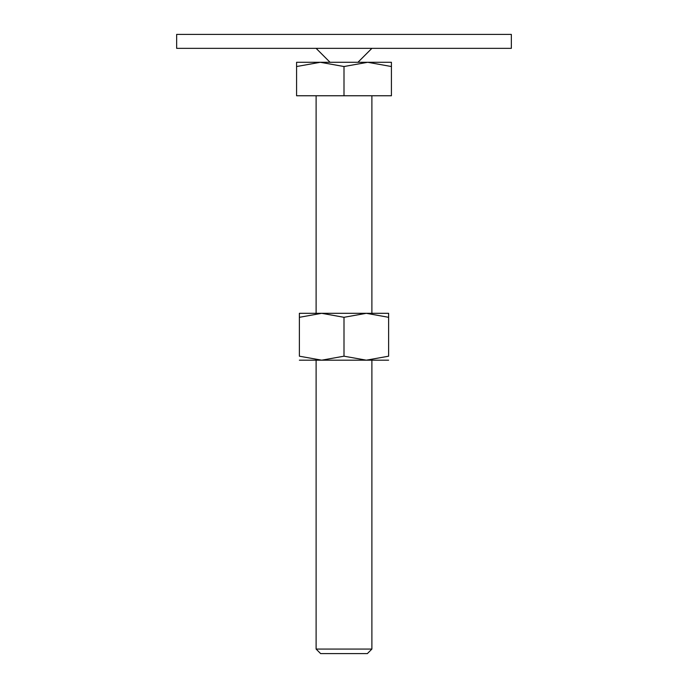 <?xml version="1.0" encoding="UTF-8"?>
<svg xmlns="http://www.w3.org/2000/svg" width="688" height="688" viewBox="0 0 688 688"><rect width="100%" height="100%" fill="white"/><g stroke="black" fill="none" stroke-linecap="round" stroke-linejoin="round"><path stroke-width="1.03" d="M176.653 34.4L511.347 34.4L511.347 48.349L176.653 48.349L176.653 34.4M344 62.29L320.29 62.29L344 66.53L367.71 62.29L344 62.29M316.11 649.068L320.634 653.6L367.366 653.6L371.89 649.068L316.11 649.068L316.11 360.177M344 66.53L344 95.761L296.58 95.761L296.58 66.53C296.58 60.854 296.58 60.854 296.58 66.538L320.29 62.29L296.58 62.29M344 95.761L391.42 95.761L391.42 66.53C391.42 60.854 391.42 60.854 391.42 66.538L367.71 62.29L391.42 62.29M388.625 360.177L366.317 360.177L344 356.195L321.683 360.177L299.375 356.195L299.375 317.306C299.375 311.965 299.375 311.965 299.375 317.314L321.683 313.315L344 317.306L366.317 313.315L388.625 317.306C388.625 311.965 388.625 311.965 388.625 317.314L388.625 356.195L366.317 360.177L299.375 360.177M388.625 313.315L299.375 313.315M388.625 356.186C388.625 361.527 388.625 361.527 388.625 356.186M299.375 356.186C299.375 361.527 299.375 361.527 299.375 356.186M344 317.306L344 356.195M330.051 62.29L316.11 48.349M357.949 62.29L371.89 48.349M371.89 95.761L371.89 313.315M371.89 360.177L371.89 649.068M316.11 95.761L316.11 313.315"/></g></svg>
